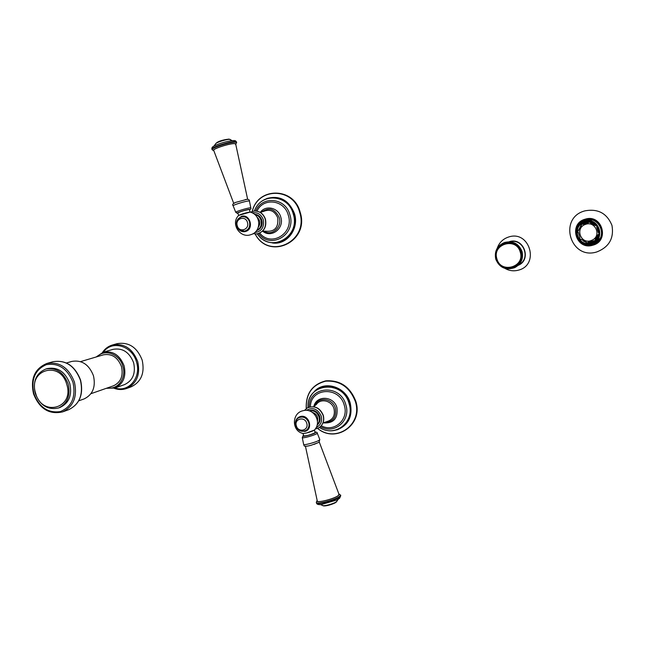 <?xml version="1.0" encoding="UTF-8"?>
<svg xmlns="http://www.w3.org/2000/svg" width="645" height="645" viewBox="0 0 645 645"><rect width="100%" height="100%" fill="white"/><g stroke="black" fill="none" stroke-linecap="round" stroke-linejoin="round"><path stroke-width="0.97" d="M496.9 258.83C491.901 243.963 516.355 236.771 520.265 252.131C525.199 267.191 500.665 274.044 496.9 258.83M518.878 264.684C531.287 258.653 523.321 237.989 510.058 241.778M505.083 268.465C509.284 270.819 513.71 271.392 518.362 270.174C539.929 265.039 529.73 229.91 508.712 236.981C503.052 238.827 499.238 242.552 497.271 248.156M83.939 398.981L84.068 398.941C92.759 394.732 95.895 387 93.469 375.753C89.034 364.506 81.81 359.733 71.805 361.418L66.467 362.982M113.423 385.823L113.52 385.791C120.825 382.292 123.477 375.898 121.486 366.594C117.809 357.298 111.787 353.379 103.41 354.831L80.528 361.627M96.129 356.991L103.24 352.218L113.028 349.348C122.582 347.711 129.452 352.178 133.628 362.74C135.877 373.31 132.854 380.598 124.541 384.605L124.421 384.646M130.959 386.911L131.12 386.847C141.247 381.905 144.931 372.987 142.174 360.103C137.087 347.22 128.702 341.745 117.027 343.68L112.424 344.994C108.279 346.228 104.958 348.719 102.45 352.476M45.835 369.021C36.16 373.213 32.629 381.332 35.241 393.377C39.99 405.407 47.77 410.268 58.574 407.971C67.491 403.633 70.692 395.627 68.16 383.96C63.557 372.278 56.115 367.295 45.835 369.021L47.472 368.545C57.736 366.82 65.161 371.786 69.757 383.444C72.28 395.087 69.088 403.069 60.178 407.398L60.05 407.447M581.081 225.194L578.654 229.983L578.009 230.233L577.823 232.377L578.307 232.385L579.903 237.884L579.492 238.15L580.734 239.682L581.089 239.351L586.176 242.117L586.079 242.584L588.071 242.81L588.079 242.327L593.4 240.924M587.031 221.743L582.693 223.493L582.854 224.291L588.482 222.654L588.49 222.178L590.497 222.38L590.393 222.856L591.263 222.525L596.174 225.073L595.52 225.613L590.393 222.856M597.431 226.661L595.875 225.274M598.971 234.562L598.81 232.627L598.318 232.627L596.714 227.088M598.576 234.603L598.092 234.506L595.222 239.553L595.569 239.9L593.981 241.133L593.714 240.73M578.049 230.418L578.525 230.515L581.355 225.476L581.016 225.129L582.588 223.888M585.894 224.25L585.015 224.557C575.001 228.161 580.548 244.068 590.667 240.754L592.674 239.908C601.519 235.361 595.311 221.042 585.894 224.25M583.322 223.267L583.677 223.815M582.693 223.493L581.016 225.129M578.009 230.233L577.823 232.377M586.716 221.775L585.749 222.09M588.958 242.302L588.95 242.714L592.11 242.302L595.029 240.996L593.981 241.133M588.95 242.714L588.071 242.81M586.079 242.584L588.345 243.012M583.403 241.101L586.136 242.302M581.298 239.561L580.734 239.682M579.492 238.15L580.782 239.795M585.16 223.186L588.49 222.364M588.837 221.703L589.288 221.743M596.222 239.94L594.448 241.286M594.746 241.166L594.198 241.472M585.354 222.041L583.072 223.355M590.062 242.673L589.433 242.714M585.184 222.082L582.983 223.388M584.999 222.138L584.088 222.444C571.18 226.838 578.097 247.309 591.062 243.084L593.795 241.899C604.817 235.981 596.843 218.083 584.999 222.138M584.773 220.267L593.505 220.001M601.059 237.312L594.964 243.383M595.271 243.463L591.747 244.64M581.726 221.695L585.015 219.961M585.209 219.187C568.06 223.533 575.912 250.623 592.747 245.221C610.073 241.045 602.124 213.551 585.209 219.187M584.886 210.867C557.893 217.808 570.236 260.378 596.778 251.945C609.114 247.091 614.169 238.231 611.952 225.355C606.953 213.269 597.931 208.44 584.886 210.867M593.747 240.779L593.174 241.053M596.077 240.013L595.569 239.9M595.222 239.553L596.077 239.134L596.528 239.601M598.818 234.578L596.077 239.134M598.318 232.627L599.157 231.918M588.78 221.727L588.49 222.178M585.281 224.452L585.055 224.541C575.042 228.145 580.589 244.052 590.707 240.738L592.142 240.19M249.542 212.108L250.107 212.132L249.373 209.625L248.793 209.561C243.689 210.576 240.045 211.713 237.876 212.963L238.61 215.47C241.093 214.18 244.729 213.06 249.542 212.108M249.994 212.108C261.136 214.325 261.806 231.676 250.897 234.643C239.996 238.795 230.249 223.517 238.666 215.414L250.05 212.116M233.764 203.473L235.586 202.425L246.971 199.329M247.648 199.305L235.675 143.996L234.522 143.633C229.854 143.271 212.31 148.955 213.713 150.374L233.708 203.344M257.097 217.228C260.233 220.219 260.653 223.541 258.355 227.185M254.63 214.438C257.766 215.059 259.903 217.018 261.023 220.324C261.999 225.032 260.548 228.419 256.662 230.483M254.42 214.277C258.048 214.495 260.524 216.478 261.862 220.227C262.846 225.492 261.064 228.983 256.5 230.692M256.976 211.165C263.168 197.201 284.405 199.716 288.283 215.14C294.451 233.272 271.102 247.64 259.742 233.087M314.381 430.054L313.962 430.4C309.681 432.303 306.036 433.327 303.029 433.464M314.325 430.11L306.472 433.013L303.134 433.488C291.572 431.312 291.516 413.026 303.021 410.728M315.131 432.472L314.712 432.924C309.939 435.012 306.27 436.004 303.706 435.899L302.981 433.448M318.711 442.446L310.971 445.324C307.52 446.211 305.657 446.445 305.391 446.018M305.432 446.243L317.276 500.955C316.961 503.293 334.739 498.706 338.335 495.505L339.052 494.433L319.291 442.075M309.1 410.833C313.768 410.075 317.066 412.091 319.001 416.896C319.807 420.032 319.194 422.693 317.163 424.862M312.341 412.349C316.582 413.856 318.291 416.831 317.469 421.274M308.874 410.768C313.865 409.293 317.485 411.196 319.743 416.46C320.613 420.072 319.735 422.951 317.106 425.087M310.382 406.81C310.551 387.564 339.439 385.984 344.285 405.294C349.114 419.661 334.005 432.884 321.275 425.756M514.436 267.748L515.057 267.465C521.208 263.902 523.547 258.605 522.055 251.566C518.814 243.665 513.073 240.617 504.833 242.415L504.567 242.504M521.644 251.727C518.395 243.818 512.646 240.762 504.382 242.56C497.11 245.769 494.239 251.3 495.771 259.145C499.496 267.748 505.785 270.586 514.629 267.659C520.789 264.087 523.127 258.782 521.644 251.727M521.023 251.913C516.855 235.578 490.845 243.23 496.166 259.04C500.165 275.221 526.264 267.941 521.023 251.913M518.201 265.345C532.165 259.733 523.579 236.812 509.34 241.665L509.107 241.738M46.787 363.49C59.525 361.426 68.733 367.626 74.425 382.082C77.561 396.53 73.619 406.463 62.613 411.889C49.165 414.84 39.466 408.809 33.516 393.789C30.267 378.736 34.685 368.634 46.787 363.49L52.955 361.724C65.613 359.676 74.764 365.812 80.407 380.147C83.511 394.458 79.585 404.31 68.644 409.704L68.467 409.769M73.03 382.509C75.989 397.143 71.756 406.834 60.324 411.583C48.109 413.324 39.297 407.358 33.911 393.684C30.904 379.325 35.032 369.658 46.287 364.683C58.55 362.675 67.467 368.609 73.03 382.509M97.347 356.637C104.812 348.518 119.583 353.96 122.832 366.207C126.67 377.849 117.962 390.007 107.497 387.895M103.24 352.218C112.907 350.566 119.857 355.105 124.098 365.828C126.396 376.559 123.34 383.952 114.931 388.008L124.541 384.605M115.02 387.976C128.629 392.878 141.626 377.381 136.482 361.918C132.225 345.647 111.778 339.81 103.394 352.17M114.076 388.282C118.341 389.862 122.526 389.927 126.622 388.475C136.796 383.501 140.497 374.527 137.716 361.547C132.596 348.574 124.163 343.051 112.424 344.994M66.757 384.38C60.17 359.999 27.646 369.73 35.636 393.273C41.901 417.299 74.635 408.39 66.757 384.38M591.231 243.665C576.928 248.269 570.253 225.226 584.83 221.549C599.189 216.776 605.937 240.109 591.231 243.665M591.328 243.899C576.711 248.599 569.89 225.057 584.781 221.3C599.455 216.422 606.348 240.263 591.328 243.899M596.214 242.705L595.545 243.044C608.187 236.03 598.818 215.454 585.144 220.147L584.273 220.437C568.946 225.419 576.832 249.51 592.15 244.536L592.199 244.519M579.581 223.388L585.475 219.816C599.326 215.059 608.832 235.893 596.036 243.02L592.626 244.528L589.054 245.027M592.707 245.092C576.041 250.437 568.269 223.622 585.241 219.316C601.987 213.737 609.856 240.956 592.707 245.092M237.949 213.221L237.747 213.245C233.667 213.729 246.1 209.577 249.518 209.319L249.446 209.891C250.824 209.222 251.276 208.561 250.8 207.9L250.816 207.932M250.058 207.851L250.8 207.9L249.454 201.095L248.639 200.974C245.229 201.143 232.015 205.303 233.184 205.844L235.731 212.302C235.111 211.745 247.003 208.045 250.058 207.851M213.826 150.704C209.601 149.922 229.394 143.142 234.78 143.545L235.772 144.399M213.874 150.825L212.124 149.729C210.649 148.116 230.201 141.787 235.385 142.214L236.683 142.682M212.108 149.664L211.963 149.18C210.48 147.56 230.039 141.239 235.223 141.666L236.522 142.134M214.019 146.052L215.696 143.738C215.801 142.529 226.75 139.094 229.701 139.352L230.434 139.53M216.688 142.932C219.179 141.094 223.114 139.836 228.491 139.175M214.245 145.923L214.527 145.778C220.066 143.238 225.968 141.529 232.232 140.642L233.788 140.578M237.828 228.403C239.924 231.249 242.552 232.264 245.721 231.442C254.509 228.991 249.857 213.205 241.294 216.446L236.884 220.985M254.694 232.555C261.548 231.587 264.426 227.314 263.321 219.743C261.177 214.269 257.476 211.987 252.203 212.898M253.074 233.675L256.823 233.917C263.805 232.006 266.627 227.113 265.28 219.236C263.289 213.753 259.629 211.012 254.315 211.02L250.349 212.197M254.315 211.02L254.364 211.012C259.79 211.02 263.491 213.753 265.474 219.236C266.828 226.984 264.015 231.869 257.024 233.893C263.91 231.918 266.683 227.032 265.337 219.227C263.337 213.745 259.685 211.004 254.364 211.012L254.114 211.036M260.225 212.39L263.789 211.302C270.158 208.843 274.81 211.028 277.753 217.849C278.664 227.451 274.73 231.91 265.958 231.216L262.588 231.12C271.247 238.634 284.647 228.314 280.777 217.115C278.39 207.617 265.651 204.699 260.241 212.39M261.289 212.213C268.828 206.843 274.802 208.601 279.196 217.478C282.534 227.274 271.65 236.667 263.66 231.031M258.597 233.53C270.561 249.978 296.627 234.635 289.855 214.68C285.582 197.692 262.039 195.379 255.743 211.004M254.461 211.004C260.644 192.412 288.267 194.137 293.209 213.834C301.013 236.949 270.078 253.719 257.355 233.837M286.807 202.522L289.355 205.142L293.894 213.713C295.652 220.09 295.088 226.145 292.209 231.878L291.193 233.611M266.82 198.491C279.728 195.056 288.944 200.095 294.467 213.6C299.465 228.798 286.743 245.455 272.4 242.955M255.202 233.99C268.917 260.556 309.431 241.472 299.651 212.237C293.402 187.284 257.887 187.106 252.34 211.375M239.593 230.128L245.648 231.281C254.243 228.878 249.688 213.447 241.319 216.615L238.158 218.889M242.391 216.68L242.56 216.664C245.963 216.631 248.309 218.381 249.591 221.896C250.453 226.903 248.672 230.023 244.253 231.249C248.712 230.007 250.502 226.895 249.639 221.896C248.357 218.381 246.003 216.639 242.56 216.664L242.488 216.672C245.89 216.639 248.228 218.389 249.518 221.904C250.373 226.959 248.567 230.08 244.1 231.265C240.464 231.386 237.989 229.652 236.675 226.048C235.804 220.953 237.739 217.825 242.488 216.672M237.255 225.766C234.844 218.574 245.527 215.019 247.454 222.412C249.849 229.644 239.142 233.119 237.255 225.766M315.026 432.102L315.453 432.747C312.535 434.657 299.828 437.705 303.424 435.641L303.601 435.536M317.259 433.118L316.703 433.698C314.123 435.431 302.191 438.681 302.279 437.616L303.626 444.341C302.9 445.768 316.34 442.204 319.219 440.196L319.799 439.519L318.953 442.317L313.905 444.453M338.883 493.941L338.601 495.449C334.433 499.117 314.163 503.906 317.171 500.528M340.6 494.973L339.818 496.239C335.843 499.81 316.066 504.93 316.292 502.342L317.13 500.359M340.753 495.513L339.98 496.779C336.005 500.359 316.227 505.478 316.453 502.882L316.316 502.431M337.069 501.02L336.593 501.6C334.368 503.608 323.572 506.575 322.556 505.454L320.468 504.575M335.674 502.391C331.393 504.721 327.475 505.817 323.919 505.672M339.367 498.44L336.585 500.077L321.395 504.503M299.28 430.425L304.771 431.424C313.728 429.651 309.1 413.969 300.368 416.525C297.111 417.581 295.45 419.943 295.378 423.628M316.187 427.474C320.694 425.273 322.379 421.483 321.226 416.098C317.735 408.793 312.785 406.89 306.367 410.381M318.678 427.909L319.146 427.619C323.048 424.7 324.379 420.637 323.137 415.436C319.686 407.696 314.381 405.221 307.238 407.995L304.44 410.462M318.904 427.772L319.194 427.595C323.089 424.676 324.427 420.613 323.185 415.412C319.807 407.769 314.567 405.253 307.48 407.866M313.567 406.721L316.381 404.496C320.654 397.901 331.957 400.658 334.037 408.874C335.279 415.63 332.86 419.871 326.789 421.612L322.952 423.015M314.679 406.011C317.751 396.328 332.852 397.965 335.448 408.382C336.642 417.637 332.868 422.306 324.121 422.402M320.436 426.627C334.199 434.932 351.17 420.637 345.841 404.826C340.512 383.622 308.737 385.936 309.213 407.108M308.06 407.559C306.117 383.098 342.882 379.147 349.09 403.665C355.274 421.975 334.86 437.995 319.469 427.401M308.012 407.592C306.98 392.692 322.597 381.517 336.142 387.839L334.787 387.314L336.142 387.839C342.85 390.918 347.381 396.094 349.719 403.367L350.654 411.615C350.179 427.184 332.151 436.109 319.42 427.441M314.583 391.201C324.919 380.115 346.099 387.008 350.251 403.117C352.904 416.42 348.445 425.353 336.892 429.917M317.679 428.409C335.868 443.607 363.151 424.555 355.314 401.392C349.711 387.097 339.834 380.356 325.685 381.179C312.22 384.702 305.754 393.853 306.302 408.624M301.465 431.231L304.698 431.271C313.454 429.538 308.931 414.211 300.393 416.71C298.063 417.363 296.523 418.903 295.781 421.314M306.165 430.344C301.409 432.352 297.925 430.86 295.692 425.861C294.878 422.435 295.845 419.758 298.587 417.831C303.134 416.033 306.52 417.605 308.737 422.564C309.536 425.902 308.673 428.498 306.165 430.344L306.23 430.304C308.77 428.433 309.64 425.829 308.842 422.491C306.681 417.597 303.327 416.017 298.764 417.734C303.287 416.025 306.633 417.621 308.802 422.523C309.6 425.861 308.745 428.457 306.23 430.304L306.036 430.433M306.754 423.297C309.132 430.505 298.224 433.134 296.353 425.845C293.951 418.686 304.851 415.977 306.754 423.297M504.382 242.56C497.101 245.777 494.231 251.3 495.755 259.153C499.48 267.756 505.777 270.586 514.629 267.659L515.057 267.465C521.216 263.902 523.555 258.597 522.071 251.558C518.83 243.665 513.081 240.617 504.833 242.415M52.955 361.724C65.79 359.668 74.997 365.788 80.585 380.082C83.705 394.337 79.73 404.213 68.644 409.704L62.613 411.889M84.068 398.941L78.763 400.819M113.52 385.791L90.953 393.692M106.304 388.314L114.931 388.008M126.622 388.475L131.12 386.847M58.574 407.971L60.178 407.398M584.604 222.259L584.088 222.444M596.036 243.02C608.824 235.901 599.318 215.059 585.475 219.816L584.934 219.993M237.545 213.285L235.731 212.302M233.159 205.811C232.039 204.739 232.845 203.61 235.586 202.425M249.454 201.095C249.607 199.974 248.833 199.378 247.124 199.313L245.374 199.571M235.804 144.528L236.497 142.061C235.965 140.949 235.127 140.449 233.974 140.578L232.232 140.642L229.031 139.102C222.017 139.925 217.583 141.457 215.712 143.706M211.947 149.116C211.56 147.826 212.423 146.713 214.527 145.778M254.396 211.012C259.419 196.185 279.664 192.589 289.355 205.142M257.291 233.853C265.651 246.648 285.517 245.729 292.209 231.878L291.177 233.635M252.26 211.399C257.758 186.816 293.846 186.905 300.143 212.141C310.052 241.665 268.9 260.927 255.122 233.99M314.405 430.022L315.139 432.497M315.018 432.077C316.622 432.061 317.372 432.424 317.259 433.158L319.799 439.519M303.158 435.754L302.279 437.616M303.626 444.389C304.585 445.485 302.368 447.453 310.971 445.324M338.827 493.78L340.786 495.602L339.601 498.279L337.891 499.407M322.581 505.478C324.217 507.147 334.57 503.745 336.247 502.092L338.246 499.206M316.477 502.963C316.776 504.454 318.646 504.946 322.081 504.422M314.26 430.175C322.403 422.386 313.817 407.487 303.077 410.712M315.155 429.11L319.194 427.595C323.169 424.603 324.54 420.508 323.29 415.316C319.96 407.713 314.695 405.229 307.488 407.858M313.793 406.592C316.227 394.925 334.037 395.853 336.948 407.793C338.093 418.589 333.497 423.62 323.169 422.886M306.238 408.672C305.633 393.732 312.156 384.46 325.806 380.84C340.133 379.978 350.122 386.758 355.766 401.182C363.716 424.587 335.94 443.897 317.598 428.441"/></g></svg>
